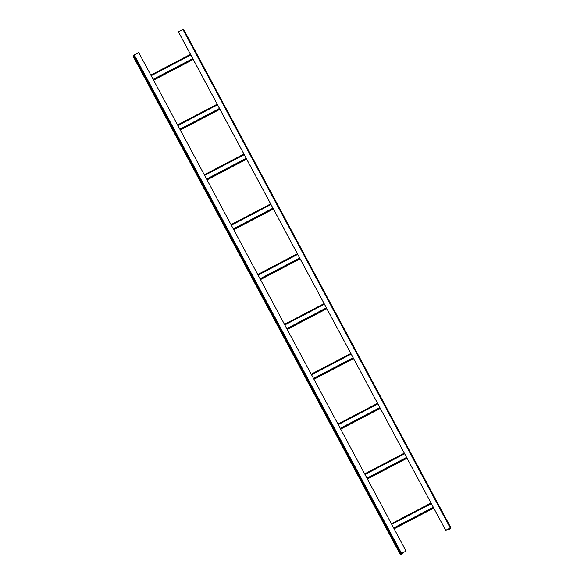 <?xml version="1.0" encoding="UTF-8"?>
<svg xmlns="http://www.w3.org/2000/svg" width="584" height="584" viewBox="0 0 584 584"><rect width="100%" height="100%" fill="white"/><g stroke="black" fill="none" stroke-linecap="round" stroke-linejoin="round"><path stroke-width="0.88" d="M133.159 56.298L400.449 554.793L133.152 56.305L133.553 55.378L138.758 52.575L406.055 551.077L401.179 553.705L400.777 554.617L402.449 553.741L400.449 554.8L400.843 553.88L406.055 551.077M402.23 553.114L402.5 553.617M399.704 552.785L397.127 547.573L399.704 552.785M395.251 544.478L392.674 539.266L395.251 544.478M390.798 536.17L388.221 530.958L390.798 536.17M386.338 527.856L383.761 522.651L386.338 527.856M381.885 519.548L379.308 514.343L381.885 519.548M377.432 511.241L374.855 506.036L377.432 511.241M372.979 502.934L370.402 497.729L372.979 502.934M368.519 494.626L365.942 489.421L368.519 494.626M364.066 486.319L361.489 481.106L364.066 486.319M359.613 478.011L357.036 472.799L359.613 478.011M355.16 469.704L352.583 464.492L355.16 469.704M350.699 461.389L348.122 456.184L350.699 461.389M346.246 453.082L343.669 447.877L346.246 453.082M341.793 444.774L339.216 439.569L341.793 444.774M337.34 436.467L334.763 431.262L337.34 436.467M332.88 428.16L330.303 422.955L332.88 428.16M328.427 419.852L325.85 414.647L328.427 419.852M323.974 411.545L321.397 406.333L323.974 411.545M319.521 403.237L316.944 398.025L319.521 403.237M315.061 394.93L312.484 389.718L315.061 394.93M310.608 386.615L308.031 381.41L310.608 386.615M306.155 378.308L303.578 373.103L306.155 378.308M301.702 370L299.125 364.796L301.702 370M297.241 361.693L294.664 356.488L297.241 361.693M292.788 353.386L290.212 348.181L292.788 353.386M288.335 345.078L285.758 339.866L288.335 345.078M283.882 336.771L281.305 331.559L283.882 336.771M279.422 328.464L276.845 323.251L279.422 328.464M274.969 320.149L272.392 314.944L274.969 320.149M270.516 311.841L267.939 306.637L270.516 311.841M266.063 303.534L263.486 298.329L266.063 303.534M261.603 295.227L259.026 290.022L261.603 295.227M257.15 286.919L254.573 281.714L257.15 286.919M252.697 278.612L250.12 273.407L252.697 278.612M248.244 270.304L245.667 265.092L248.244 270.304M243.783 261.997L241.207 256.785L243.783 261.997M239.331 253.69L236.754 248.477L239.331 253.69M234.877 245.375L232.301 240.17L234.877 245.375M230.424 237.067L227.848 231.863L230.424 237.067M225.964 228.76L223.387 223.555L225.964 228.76M221.511 220.453L218.934 215.248L221.511 220.453M217.058 212.145L214.481 206.94L217.058 212.145M212.605 203.838L210.028 198.626L212.605 203.838M208.145 195.531L205.568 190.318L208.145 195.531M203.692 187.223L201.115 182.011L203.692 187.223M199.239 178.908L196.662 173.703L199.239 178.908M194.786 170.601L192.209 165.396L194.786 170.601M190.326 162.294L187.749 157.089L190.326 162.294M185.873 153.986L183.296 148.781L185.873 153.986M181.42 145.679L178.843 140.474L181.42 145.679M176.967 137.371L174.39 132.167L176.967 137.371M172.506 129.064L169.929 123.852L172.506 129.064M168.053 120.757L165.476 115.544L168.053 120.757M163.6 112.442L161.023 107.237L163.6 112.442M159.14 104.135L156.57 98.93L159.14 104.135M154.687 95.827L152.11 90.622L154.687 95.827M150.234 87.52L147.657 82.315L150.234 87.52M145.781 79.212L143.204 74.007L145.781 79.212M141.321 70.905L138.751 65.7L141.321 70.905M136.868 62.597L134.291 57.385L136.868 62.597M445.701 530.36L450.512 527.878L449.074 529.418L450.446 528.622L450.848 527.695L183.551 29.2L178.427 31.813L445.701 530.36L190.793 54.962L151.161 75.701M178.427 31.813L190.793 54.962M183.551 29.2L450.848 527.695L445.723 530.308M448.227 529.038L448.505 529.542M401.894 553.289L402.164 553.793M448.563 528.863L448.833 529.367M133.553 55.378L400.843 553.88M134.262 54.932L401.551 553.428M192.749 58.619L153.125 79.358M448.14 529.082L448.446 529.666M182.931 29.456L450.22 527.958M449.804 528.213L450.118 528.79M193.143 59.342L153.512 80.081M193.194 59.444L153.563 80.191L193.194 59.451M150.833 75.095L190.464 54.356L150.84 75.102M433.313 507.262L393.682 528.009M433.7 507.985L394.069 528.732M431.029 502.999L391.397 523.746L431.029 502.999M431.357 503.605L391.725 524.352M433.759 508.095L394.127 528.834L433.759 508.095M401.434 553.53L401.755 554.143M401.799 553.34L402.113 553.917M406.588 457.411L366.956 478.157M406.975 458.141L367.343 478.88M404.303 453.155L364.671 473.894L404.296 453.147M404.624 453.761L364.993 474.5M407.026 458.243L367.402 478.982L407.033 458.243M379.856 407.566L340.224 428.306M380.242 408.289L340.611 429.028M377.571 403.303L337.939 424.05L377.571 403.303M377.899 403.909L338.267 424.648M380.301 408.391L340.669 429.138L380.301 408.399M353.13 357.715L313.498 378.461M353.517 358.437L313.885 379.184M350.845 353.451L311.214 374.198L350.838 353.451M351.166 354.057L311.535 374.804M353.568 358.539L313.944 379.286L353.576 358.547M326.398 307.863L286.766 328.609M326.784 308.586L287.153 329.332M324.113 303.607L284.481 324.346L324.113 303.6M324.441 304.206L284.809 324.952M326.843 308.695L287.211 329.434L326.843 308.695M299.672 258.018L260.041 278.758M300.059 258.741L260.428 279.481M297.387 253.755L257.756 274.495L297.38 253.748M297.709 254.361L258.077 275.101M300.11 258.843L260.486 279.59L300.118 258.843M272.94 208.167L233.308 228.906M273.327 208.889L233.695 229.636M270.655 203.904L231.023 224.65L270.655 203.904M270.976 204.509L231.352 225.256M273.385 208.992L233.753 229.738L273.385 208.999M246.207 158.315L206.583 179.062M246.601 159.038L206.97 179.784M243.929 154.052L204.298 174.798L243.922 154.052M244.251 154.658L204.619 175.404M207.028 179.894L246.66 159.147L207.021 179.887M219.482 108.463L179.85 129.21M219.869 109.193L180.237 129.933M217.197 104.207L177.565 124.947L217.197 104.2M217.518 104.813L177.894 125.553M219.927 109.296L180.295 130.042L219.927 109.296M449.432 528.403L449.76 529.016M448.767 528.754L449.096 529.367M448.132 529.089L448.446 529.673"/></g></svg>

